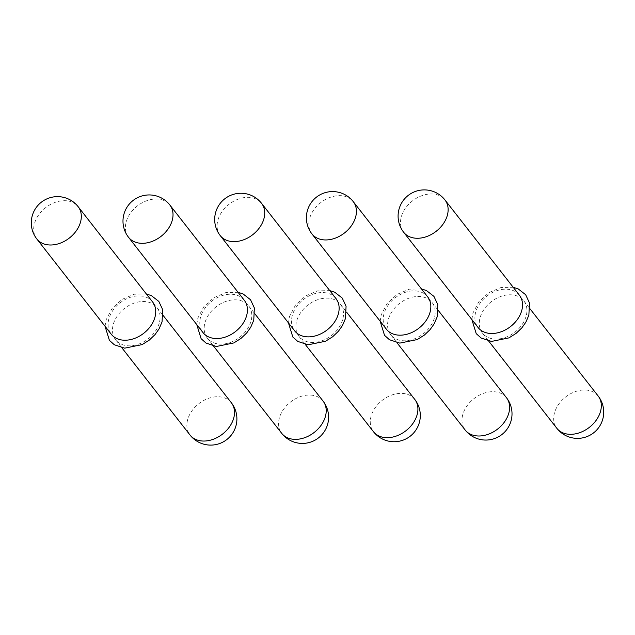 <?xml version="1.0" encoding="UTF-8"?>
<svg xmlns="http://www.w3.org/2000/svg" width="635" height="635" viewBox="0 0 635 635"><rect width="100%" height="100%" fill="white"/><g stroke="black" fill="none" stroke-linecap="round" stroke-linejoin="round"><path stroke-width="0.48" stroke-dasharray="3.17 2.38" d="M526.018 316.516A26.218 19.272 142 0 1 506.016 337.201A26.218 19.272 142 0 1 482.433 333.081A26.218 19.272 142 0 1 480.171 317.357A26.218 19.272 142 0 1 500.174 296.68A26.218 19.272 142 0 1 523.756 300.792A26.218 19.272 142 0 1 526.018 316.516M519.374 295.196A26.218 19.272 -38 0 0 495.792 291.076A26.218 19.272 -38 0 0 475.79 311.753A26.218 19.272 -38 0 0 478.06 327.477M434.316 318.198A26.218 19.272 142 0 1 414.314 338.876A26.218 19.272 142 0 1 390.731 334.764A26.218 19.272 142 0 1 388.469 319.04A26.218 19.272 142 0 1 408.472 298.355A26.218 19.272 142 0 1 432.046 302.474A26.218 19.272 142 0 1 434.316 318.198M427.672 296.878A26.218 19.272 -38 0 0 404.09 292.759A26.218 19.272 -38 0 0 384.088 313.436A26.218 19.272 -38 0 0 386.358 329.16M342.614 319.881A26.218 19.272 142 0 1 322.612 340.558A26.218 19.272 142 0 1 299.029 336.439A26.218 19.272 142 0 1 296.759 320.723A26.218 19.272 142 0 1 316.77 300.037A26.218 19.272 142 0 1 340.344 304.157A26.218 19.272 142 0 1 342.614 319.881M335.971 298.561A26.218 19.272 -38 0 0 312.388 294.442A26.218 19.272 -38 0 0 292.386 315.119A26.218 19.272 -38 0 0 294.656 330.843M250.912 321.564A26.218 19.272 142 0 1 230.91 342.241A26.218 19.272 142 0 1 207.327 338.122A26.218 19.272 142 0 1 205.057 322.405A26.218 19.272 142 0 1 225.06 301.72A26.218 19.272 142 0 1 248.642 305.84A26.218 19.272 142 0 1 250.912 321.564M244.269 300.236A26.218 19.272 -38 0 0 220.686 296.124A26.218 19.272 -38 0 0 200.684 316.801A26.218 19.272 -38 0 0 202.954 332.526M159.21 323.247A26.218 19.272 142 0 1 139.208 343.924A26.218 19.272 142 0 1 115.626 339.804A26.218 19.272 142 0 1 113.355 324.088A26.218 19.272 142 0 1 133.358 303.403A26.218 19.272 142 0 1 156.94 307.523A26.218 19.272 142 0 1 159.21 323.247M152.567 301.919A26.218 19.272 -38 0 0 128.984 297.799A26.218 19.272 -38 0 0 108.982 318.484A26.218 19.272 -38 0 0 111.244 334.208M598.162 396.018A26.218 19.272 -38 0 0 583.986 390.001A26.218 19.272 -38 0 0 554.577 412.583A26.218 19.272 -38 0 0 556.847 428.3M403.654 232.251A26.218 19.272 142 0 1 401.383 216.535A26.218 19.272 142 0 1 430.792 193.953A26.218 19.272 142 0 1 444.968 199.969M506.46 397.7A26.218 19.272 -38 0 0 492.276 391.684A26.218 19.272 -38 0 0 462.875 414.266A26.218 19.272 -38 0 0 465.137 429.982M311.952 233.934A26.218 19.272 142 0 1 309.682 218.218A26.218 19.272 142 0 1 339.09 195.636A26.218 19.272 142 0 1 353.266 201.652M414.75 399.383A26.218 19.272 -38 0 0 400.574 393.367A26.218 19.272 -38 0 0 371.173 415.941A26.218 19.272 -38 0 0 373.436 431.665M220.25 235.617A26.218 19.272 142 0 1 217.98 219.893A26.218 19.272 142 0 1 247.38 197.318A26.218 19.272 142 0 1 261.564 203.335M323.048 401.066A26.218 19.272 -38 0 0 308.872 395.049A26.218 19.272 -38 0 0 279.471 417.624A26.218 19.272 -38 0 0 281.734 433.348M128.54 237.299A26.218 19.272 142 0 1 126.278 221.575A26.218 19.272 142 0 1 155.678 199.001A26.218 19.272 142 0 1 169.862 205.018M231.346 402.749A26.218 19.272 -38 0 0 217.17 396.732A26.218 19.272 -38 0 0 187.762 419.306A26.218 19.272 -38 0 0 190.032 435.031M36.838 238.982A26.218 19.272 142 0 1 34.576 223.258A26.218 19.272 142 0 1 63.976 200.684A26.218 19.272 142 0 1 78.153 206.7M482.433 333.081L488.632 341.011M471.861 319.54L472.948 313.087L478.877 301.736L488.839 292.664L500.991 287.504L513.175 287.258M523.756 300.792L529.955 308.729M390.731 334.764L396.931 342.694M380.159 321.223L381.246 314.769L387.175 303.419L397.129 294.346L409.289 289.187L421.473 288.941M432.046 302.474L438.245 310.412M299.029 336.439L305.229 344.376M288.457 322.905L289.544 316.452L295.473 305.102L305.427 296.029L317.587 290.87L329.771 290.624M340.344 304.157L346.543 312.095M207.327 338.122L213.527 346.059M196.755 324.588L197.842 318.127L203.772 306.784L213.725 297.712L225.877 292.552L238.069 292.306M248.642 305.84L254.841 313.777M115.626 339.804L121.825 347.742M105.045 326.271L106.132 319.81L112.07 308.467L122.023 299.395L134.175 294.235L146.368 293.989M156.94 307.523L163.139 315.46"/><path stroke-width="0.95" d="M478.06 327.477A26.218 19.272 -38 0 0 501.642 331.597A26.218 19.272 -38 0 0 521.645 310.912A26.218 19.272 -38 0 0 519.374 295.196L444.968 199.969A26.218 19.272 142 0 1 447.238 215.694A26.218 19.272 142 0 1 417.83 238.268A26.218 19.272 142 0 1 403.654 232.251L478.06 327.477M386.358 329.16A26.218 19.272 -38 0 0 409.94 333.28A26.218 19.272 -38 0 0 429.943 312.595A26.218 19.272 -38 0 0 427.672 296.878L353.266 201.652A26.218 19.272 142 0 1 355.529 217.376A26.218 19.272 142 0 1 326.128 239.951A26.218 19.272 142 0 1 311.952 233.934L386.358 329.16M294.656 330.843A26.218 19.272 -38 0 0 318.23 334.962A26.218 19.272 -38 0 0 338.241 314.277A26.218 19.272 -38 0 0 335.971 298.561L261.564 203.335A26.218 19.272 142 0 1 263.827 219.059A26.218 19.272 142 0 1 234.426 241.633A26.218 19.272 142 0 1 220.25 235.617L294.656 330.843M202.954 332.526A26.218 19.272 -38 0 0 226.528 336.645A26.218 19.272 -38 0 0 246.531 315.96A26.218 19.272 -38 0 0 244.269 300.236L169.862 205.018A26.218 19.272 142 0 1 172.125 220.734A26.218 19.272 142 0 1 142.724 243.316A26.218 19.272 142 0 1 128.54 237.299L202.954 332.526M111.244 334.208A26.218 19.272 -38 0 0 134.826 338.32A26.218 19.272 -38 0 0 154.829 317.643A26.218 19.272 -38 0 0 152.567 301.919L78.153 206.7A26.218 19.272 142 0 1 80.423 222.417A26.218 19.272 142 0 1 51.014 244.999A26.218 19.272 142 0 1 36.838 238.982L111.244 334.208M571.024 434.316A26.218 19.272 -38 0 0 600.424 411.742A26.218 19.272 -38 0 0 598.162 396.018A26.218 26.218 0 0 1 582.438 437.912A26.218 26.218 0 0 1 556.847 428.3A26.218 19.272 -38 0 0 571.024 434.316M479.322 435.999A26.218 19.272 -38 0 0 508.722 413.425A26.218 19.272 -38 0 0 506.46 397.7A26.218 26.218 0 0 1 490.736 439.587A26.218 26.218 0 0 1 465.137 429.982A26.218 19.272 -38 0 0 479.322 435.999M387.62 437.682A26.218 19.272 -38 0 0 417.02 415.107A26.218 19.272 -38 0 0 414.75 399.383A26.218 26.218 0 0 1 399.034 441.269A26.218 26.218 0 0 1 373.436 431.665A26.218 19.272 -38 0 0 387.62 437.682M295.91 439.364A26.218 19.272 -38 0 0 325.318 416.782A26.218 19.272 -38 0 0 323.048 401.066A26.218 26.218 0 0 1 307.332 442.952A26.218 26.218 0 0 1 281.734 433.348A26.218 19.272 -38 0 0 295.91 439.364M204.208 441.047A26.218 19.272 -38 0 0 233.616 418.465A26.218 19.272 -38 0 0 231.346 402.749A26.218 26.218 0 0 1 215.63 444.635A26.218 26.218 0 0 1 190.032 435.031A26.218 19.272 -38 0 0 204.208 441.047M488.632 341.011L556.847 428.3M513.175 287.258L518.16 288.877L525.653 294.711L529.479 302.935L528.868 315.19L525.851 322.191L521.851 327.858L516.088 333.391L508.937 337.883L491.49 341.432L481.147 338.042L476.218 333.637L471.861 319.54M444.968 199.969A26.218 26.218 0 0 0 399.145 208.756A26.218 26.218 0 0 0 403.654 232.251M529.955 308.729L598.162 396.018M396.931 342.694L465.137 429.982M421.473 288.941L426.458 290.552L433.951 296.394L437.777 304.617L437.158 316.873L434.149 323.874L430.149 329.541L424.378 335.074L417.235 339.566L399.788 343.114L389.445 339.725L384.516 335.32L380.159 321.223M353.266 201.652A26.218 26.218 0 0 0 307.443 210.439A26.218 26.218 0 0 0 311.952 233.934M438.245 310.412L506.46 397.7M305.229 344.376L373.436 431.665M329.771 290.624L334.756 292.235L342.249 298.077L346.067 306.292L345.456 318.548L342.448 325.557L338.447 331.224L332.676 336.756L325.533 341.249L308.086 344.797L297.744 341.408L292.814 337.002L288.457 322.905M261.564 203.335A26.218 26.218 0 0 0 215.741 212.114A26.218 26.218 0 0 0 220.25 235.617M346.543 312.095L414.75 399.383M213.527 346.059L281.734 433.348M238.069 292.306L243.054 293.918L250.547 299.76L254.365 307.975L253.754 320.231L250.746 327.239L246.745 332.907L240.975 338.439L233.831 342.932L216.384 346.48L206.042 343.09L201.112 338.685L196.755 324.588M169.862 205.018A26.218 26.218 0 0 0 124.039 213.797A26.218 26.218 0 0 0 128.54 237.299M254.841 313.777L323.048 401.066M121.825 347.742L190.032 435.031M146.368 293.989L151.344 295.6L158.845 301.442L162.663 309.658L162.052 321.913L159.044 328.922L155.043 334.589L149.273 340.114L142.129 344.615L124.682 348.163L114.34 344.773L109.41 340.368L105.045 326.271M78.153 206.7A26.218 26.218 0 0 0 32.337 215.479A26.218 26.218 0 0 0 36.838 238.982M163.139 315.46L231.346 402.749"/></g></svg>
